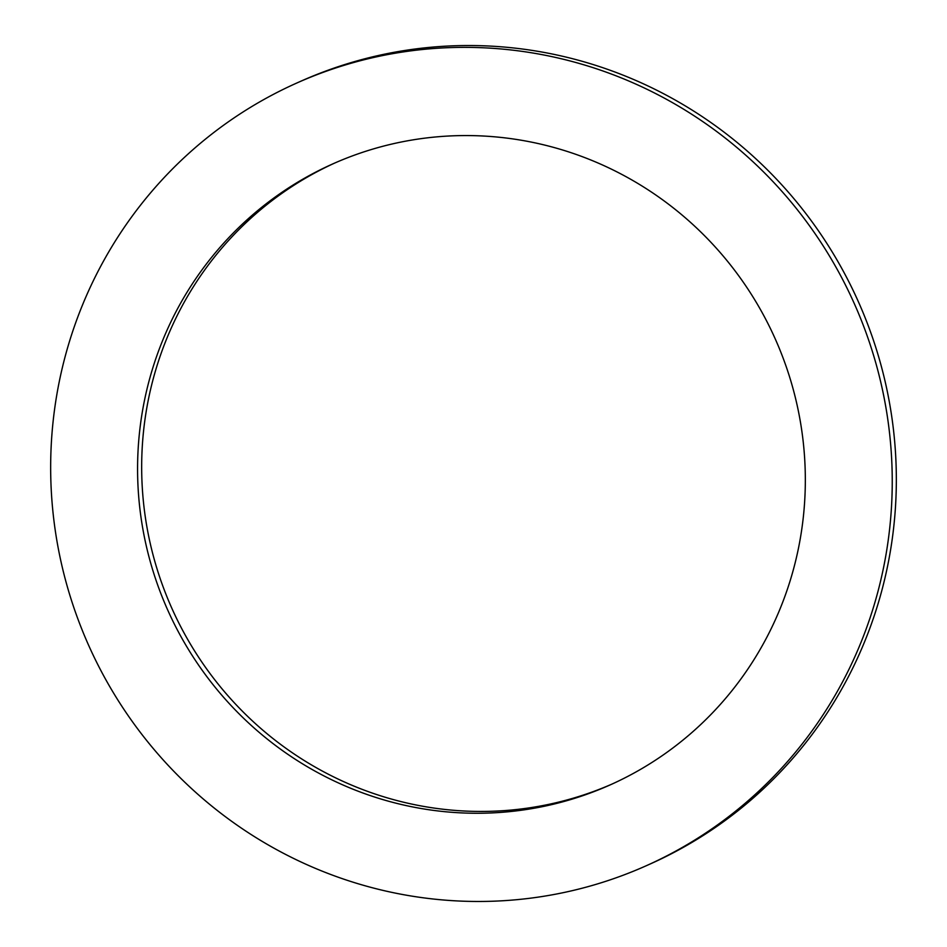 <?xml version="1.0" encoding="UTF-8"?>
<svg xmlns="http://www.w3.org/2000/svg" width="947" height="947" viewBox="0 0 947 947"><rect width="100%" height="100%" fill="white"/><g stroke="black" fill="none" stroke-linecap="round" stroke-linejoin="round"><path stroke-width="1.42" d="M612.022 784.069A340.068 332.634 66 0 1 573.231 798.191A340.068 332.634 66 0 1 163.748 588.549A340.068 332.634 66 0 1 334.978 162.931M569.135 800.014A340.068 332.634 66 0 1 159.25 589.306A340.068 332.634 66 0 1 332.93 163.843A340.068 332.634 66 0 1 373.769 148.809A340.068 332.634 -114 0 1 783.654 359.517A340.068 332.634 -114 0 1 609.975 784.992A340.068 332.634 -114 0 1 569.135 800.014M348.33 64.053A428.589 419.225 -114 0 0 296.861 82.993A428.589 419.225 -114 0 0 77.985 619.22A428.589 419.225 -114 0 0 594.562 884.782A428.589 419.225 -114 0 0 646.032 865.842A428.589 419.225 -114 0 0 864.919 329.615A428.589 419.225 -114 0 0 348.33 64.053M646.032 865.842L650.139 864.007A428.589 419.225 -114 0 0 869.015 327.78A428.589 419.225 -114 0 0 352.438 62.218A428.589 419.225 -114 0 0 300.968 81.158L296.861 82.993"/></g></svg>
